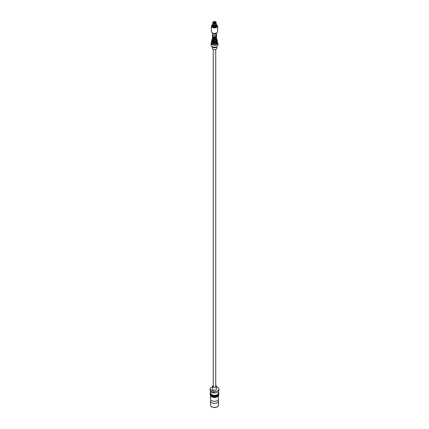 <?xml version="1.0" encoding="UTF-8"?>
<svg xmlns="http://www.w3.org/2000/svg" width="429" height="429" viewBox="0 0 429 429"><rect width="100%" height="100%" fill="white"/><g stroke="black" fill="none" stroke-linecap="round" stroke-linejoin="round"><path stroke-width="0.64" d="M214.784 22.517L214.934 22.276A0.52 0.3 180 0 1 214.216 22.689L214.066 23M214.216 23.027L214.811 22.437L214.216 22.517M214.634 22.276L214.634 22.603M214.066 22.603A0.52 0.3 180 0 1 214.784 22.19M214.79 23.842A1.705 0.987 180 0 1 213.406 23.627L213.765 22.903A1.201 0.697 180 0 0 214.661 23.043L214.865 26.201A2 1.158 180 0 1 213.197 25.944L213.197 26.448A2 1.158 180 0 1 213.084 26.389A2 1.158 180 0 1 212.977 26.325L213.197 26.196M216.382 24.668A2 1.158 180 0 1 216.5 25.064L216.5 25.879A2 1.158 180 0 1 215.267 26.952A2 1.158 180 0 1 213.084 26.7A2 1.158 180 0 1 212.5 25.879L212.5 25.064A2 1.158 180 0 1 212.532 24.85L213.047 23.08M216.388 25.772L215.953 23.343M216.468 25.783A2 1.158 180 0 1 216.388 25.954L216.388 25.45A2 1.158 180 0 1 215.165 26.153L214.961 22.994L215.165 26.153M215.165 26.662A2 1.158 180 0 1 214.865 26.711L214.865 26.201M216.436 24.7A2.821 1.63 180 0 1 216.495 24.732L216.495 24.732A2.821 1.63 180 0 1 216.495 27.032A2.821 1.63 180 0 1 212.505 27.032A2.821 1.63 180 0 1 212.505 24.732A2.821 1.63 180 0 1 212.569 24.694M216.683 24.839L216.683 24.839A3.083 1.78 180 0 1 217.583 26.094A3.083 1.78 180 0 1 215.68 27.74A3.083 1.78 180 0 1 212.317 27.354A3.083 1.78 180 0 1 211.417 26.094A3.083 1.78 180 0 1 212.317 24.839A3.083 1.78 180 0 1 212.419 24.785M217.583 26.094L217.583 31.607A3.083 1.78 180 0 1 215.68 33.248A3.083 1.78 180 0 1 212.317 32.861A3.083 1.78 180 0 1 211.417 31.607L211.417 26.094M216.672 39.136A2.343 1.351 180 0 1 215.798 40.776A2.343 1.351 180 0 1 212.843 40.61A2.343 1.351 180 0 1 212.527 38.916A2.504 1.448 180 0 0 211.996 39.779L211.996 40.294A2.504 1.448 180 0 0 212.73 41.318A2.504 1.448 180 0 0 215.46 41.629A2.504 1.448 180 0 0 217.004 40.294L217.004 39.779A2.504 1.448 180 0 1 215.46 41.114A2.504 1.448 180 0 1 212.73 40.803A2.504 1.448 180 0 1 211.996 39.779M216.677 39.066A2.504 1.448 180 0 1 217.004 39.779M217.171 42.004A3.427 1.979 180 0 1 217.927 43.243A3.427 1.979 180 0 1 215.808 45.066A3.427 1.979 180 0 1 212.076 44.637A3.427 1.979 180 0 1 211.073 43.243A3.427 1.979 180 0 1 211.829 42.004M217.927 43.243L217.927 45.201A3.427 1.979 180 0 1 215.808 47.029A3.427 1.979 180 0 1 212.076 46.6A3.427 1.979 180 0 1 211.073 45.201L211.073 43.243M216.516 46.799A2.242 1.292 180 0 1 212.918 47.152A2.242 1.292 180 0 1 212.484 46.799M216.704 46.713A2.242 1.292 180 0 1 215.17 47.721A2.242 1.292 180 0 1 212.918 47.399A2.242 1.292 180 0 1 212.296 46.713M216.742 46.697L216.742 48.343A2.242 1.292 180 0 1 215.358 49.539A2.242 1.292 180 0 1 212.918 49.255A2.242 1.292 180 0 1 212.258 48.343L212.258 46.697M211.921 42.219A2.585 1.491 0 0 0 211.915 42.262A2.585 1.491 0 0 0 212.671 43.313A2.585 1.491 0 0 0 215.487 43.635A2.585 1.491 0 0 0 217.085 42.262A2.585 1.491 0 0 0 217.079 42.219M217.085 42.262L217.085 43.243A2.585 1.491 180 0 1 215.487 44.621A2.585 1.491 180 0 1 212.671 44.294A2.585 1.491 180 0 1 211.915 43.243L211.915 42.262M213.545 24.217L213.545 23.708M213.545 23.032L213.545 22.775A1.201 0.697 180 0 1 213.299 22.351A1.201 0.697 180 0 1 213.31 22.26L213.31 22.442M213.39 22.619L213.39 22.088A1.201 0.697 180 0 1 214.039 21.713L214.039 22.297M214.339 22.152L214.339 21.665A1.201 0.697 180 0 1 215.235 21.804L215.235 22.903M215.455 22.775L215.455 21.927A1.201 0.697 180 0 1 215.701 22.351A1.201 0.697 180 0 1 215.69 22.442L215.69 22.63M215.615 23.616A1.469 0.847 180 0 1 215.54 23.665L215.707 23.568A1.705 0.987 180 0 0 216.103 23.209L215.61 22.619A1.201 0.697 180 0 1 214.961 22.994M216.843 39.79L217.128 40.079A2.874 1.657 180 0 1 217.374 40.75A2.874 1.657 180 0 1 214.5 42.407A2.874 1.657 180 0 1 211.626 40.75A2.874 1.657 180 0 1 211.969 39.967L211.996 39.935M215.953 23.193L216.184 22.694L215.69 22.442M216.184 22.699A1.705 0.987 180 0 1 216.205 22.871A1.705 0.987 180 0 1 216.184 23.037M215.455 21.927L215.814 21.895A1.705 0.987 180 0 1 216.205 22.523A1.705 0.987 180 0 1 216.184 22.694M215.98 22.49A1.496 0.863 180 0 0 215.664 21.809L215.814 21.895M215.873 23.456L216.388 25.45M215.873 23.52A1.469 0.847 180 0 1 215.031 24.008M215.54 23.665A1.469 0.847 180 0 1 215.031 23.852M215.707 23.568A1.705 0.987 180 0 1 215.09 23.793M213.197 25.944L213.406 23.627M214.731 24.051A1.469 0.847 180 0 1 213.578 23.874M214.731 23.901A1.469 0.847 180 0 1 213.578 23.724M213.545 22.775L213.186 23.155L212.977 26.325M212.532 24.85L212.634 24.609A1.898 1.094 180 0 0 213.052 25.509M213.111 25.391A1.818 1.051 180 0 1 212.709 24.533L212.913 24.137A1.609 0.928 180 0 0 212.897 24.222A1.609 0.928 180 0 0 213.256 24.877M213.358 23.745A1.469 0.847 180 0 1 213.068 23.407M213.186 23.498A1.705 0.987 180 0 1 212.795 22.871L212.795 22.523A1.705 0.987 180 0 1 212.816 22.356L213.31 22.26M212.816 22.356L213.02 22.217A1.496 0.863 180 0 0 213.336 22.898M212.993 23.965L212.789 24.362M213.39 22.088L212.897 22.233M214.039 21.713L213.964 21.547A1.496 0.863 180 0 0 213.1 22.045L212.897 22.185M217.085 42.117L217.085 42.176A2.585 1.491 180 0 1 214.5 43.667A2.585 1.491 180 0 1 211.915 42.176L211.915 42.117M217.374 40.75L217.374 41.393A2.874 1.657 180 0 1 214.5 43.05A2.874 1.657 180 0 1 211.626 41.393L211.626 40.75M215.444 22.78L215.594 22.11M214.339 21.665L214.269 22.222M215.594 21.847L215.235 21.804M215.594 21.766L215.444 21.681A1.496 0.863 180 0 0 214.264 21.498L214.21 21.552M218.479 392.449A4.376 2.526 180 0 1 218.876 393.495A4.376 2.526 180 0 1 217.594 395.281A4.376 2.526 180 0 1 211.99 395.565L212.355 396.879A3.743 2.161 180 0 0 217.144 396.637A3.743 2.161 180 0 0 218.179 395.506M218.876 393.495L218.876 394.01A4.376 2.526 180 0 1 218.565 394.943A4.376 2.526 180 0 1 217.594 395.795A4.376 2.526 180 0 1 211.99 396.08M211.384 394.433L210.918 394.943A4.376 2.526 180 0 1 210.124 393.495A4.376 2.526 180 0 1 210.521 392.449M210.918 394.943L210.918 395.458A4.376 2.526 180 0 1 210.435 394.943A4.376 2.526 180 0 1 210.124 394.01L210.124 393.495M218.565 394.943L217.98 395.795A3.743 2.161 180 0 1 217.144 396.53A3.743 2.161 180 0 1 212.355 396.771M210.918 395.458L211.433 396.24A3.743 2.161 180 0 1 211.02 395.795L210.435 394.943M211.433 396.24L211.433 396.348A3.743 2.161 180 0 1 210.821 395.506M218.474 393.093A3.979 2.295 180 0 1 218.479 393.173A3.979 2.295 180 0 1 217.315 394.798A3.979 2.295 180 0 1 212.216 395.055L211.99 395.565M218.468 393.334A3.979 2.295 180 0 1 218.479 393.495A3.979 2.295 180 0 1 217.315 395.12A3.979 2.295 180 0 1 212.216 395.377M211.24 394.492A3.979 2.295 180 0 1 210.521 393.173A3.979 2.295 180 0 1 210.526 393.093M211.24 394.814A3.979 2.295 180 0 1 210.521 393.495A3.979 2.295 180 0 1 210.532 393.334M211.433 396.348L211.518 394.53M218.474 395.077A3.979 2.295 180 0 1 218.479 395.179L218.479 399.034A3.979 2.295 180 0 1 218.238 399.823L218.238 400.305A3.979 2.295 180 0 1 218.479 401.094A3.979 2.295 180 0 1 217.315 402.718A3.979 2.295 180 0 1 212.977 403.217A3.979 2.295 180 0 1 210.521 401.094A3.979 2.295 180 0 1 210.762 400.305L210.762 399.823A3.979 2.295 180 0 1 210.521 399.034L210.521 395.179A3.979 2.295 180 0 1 210.526 395.077M218.238 399.823A3.979 2.295 180 0 1 217.315 400.659A3.979 2.295 180 0 1 210.762 399.823M218.479 395.179A3.979 2.295 180 0 1 217.315 396.804A3.979 2.295 180 0 1 212.977 397.302A3.979 2.295 180 0 1 210.521 395.179M215.739 385.398A1.872 1.078 180 0 1 216.372 386.207A1.872 1.078 180 0 1 215.825 386.974A1.872 1.078 180 0 1 213.781 387.205A1.872 1.078 180 0 1 212.628 386.207A1.872 1.078 180 0 1 213.175 385.446A1.872 1.078 180 0 1 213.261 385.398M216.372 386.207L216.372 389.114A1.872 1.078 180 0 1 215.825 389.875A1.872 1.078 180 0 1 213.781 390.111A1.872 1.078 180 0 1 212.628 389.114L212.628 386.207M215.739 385.569A1.662 0.96 180 0 1 215.674 386.888A1.662 0.96 180 0 1 213.326 386.888A1.662 0.96 180 0 1 213.261 385.569M213.449 386.953A1.346 0.778 180 0 1 213.154 386.465A1.346 0.778 180 0 1 213.261 386.154M218.479 391.452L218.479 393.007A3.979 2.295 180 0 1 217.315 394.632A3.979 2.295 180 0 1 212.977 395.13A3.979 2.295 180 0 1 210.521 393.007L210.521 390.69M216.372 386.829A4.376 2.526 180 0 1 218.876 389.114A4.376 2.526 180 0 1 217.594 390.899A4.376 2.526 180 0 1 214.403 391.639L210.13 389.173A4.376 2.526 180 0 1 210.124 389.114A4.376 2.526 180 0 1 211.406 387.328A4.376 2.526 180 0 1 212.628 386.829M218.876 389.114L218.876 390.406A4.376 2.526 180 0 1 217.594 392.192A4.376 2.526 180 0 1 214.403 392.926L214.403 391.639M210.13 389.173L210.13 390.46A4.376 2.526 180 0 1 210.124 390.406A4.376 2.526 180 0 1 210.13 390.347M210.13 390.46L210.559 390.712C210.939 392.68 212.076 393.339 213.974 392.68L214.403 392.926M215.739 386.154A1.346 0.778 180 0 1 215.846 386.465A1.346 0.778 180 0 1 215.551 386.953M212.355 396.83A3.577 2.065 180 0 1 211.513 396.316M213.974 392.68L210.559 390.712M213.079 40.299L212.859 39.897L213.079 40.299M213.293 40.439L213.068 40.047L213.293 40.439M215.991 23.348L216.5 25.064A2 1.158 180 0 1 216.468 25.273M216.087 24.442A1.609 0.928 180 0 0 216.103 24.222A1.898 1.094 180 0 1 216.366 25M216.103 24.222L216.109 24.244A1.818 1.051 180 0 1 216.291 24.903M216.286 25.172A1.898 1.094 180 0 1 215.138 25.837M216.211 25.075A1.818 1.051 180 0 1 215.117 25.702M216.007 24.614A1.609 0.928 180 0 1 215.063 25.161M216.103 22.866A1.705 0.987 180 0 1 215.09 23.45M215.9 22.662A1.496 0.863 180 0 1 215.036 23.161M214.838 25.879A1.898 1.094 180 0 1 213.272 25.638M214.816 25.751A1.818 1.051 180 0 1 213.331 25.52M214.763 25.204A1.609 0.928 180 0 1 213.476 25.005M214.79 23.498A1.705 0.987 180 0 1 213.406 23.284M214.736 23.204A1.496 0.863 180 0 1 213.556 23.027M212.977 25.815A2 1.158 180 0 1 212.5 25.064L212.548 24.748M213.186 23.155A1.705 0.987 180 0 1 212.795 22.523L212.822 22.319M213.004 22.051A1.705 0.987 180 0 1 213.374 21.782M218.479 401.094L218.479 405.142A3.979 2.295 180 0 1 217.315 406.767A3.979 2.295 180 0 1 212.977 407.266A3.979 2.295 180 0 1 210.521 405.142L210.521 401.094M217.128 406.874A3.716 2.145 180 0 1 211.781 406.821M215.739 49.421L215.739 386.77M213.261 49.421L213.261 386.77M216.64 40.074L216.607 39.42M212.548 38.942L212.376 39.827L212.784 40.347M216.339 34.427L216.677 35.291L216.441 36.009L214.076 37.007L212.387 36.202L212.623 35.291M216.506 35.907L216.666 36.663L215.278 38.063C212.945 38.106 211.996 37.934 212.441 37.554L212.623 36.529M216.506 37.151L216.506 38.395L214.409 39.479L212.516 38.905L212.623 37.773M216.479 38.347L216.677 39.012L216.302 39.918L213.057 40.53M216.055 36.594L215.594 37.226C213.428 37.602 212.548 37.602 212.966 37.226M213.304 39.956L215.69 39.645L216.05 38.905M213.288 38.079L212.945 38.385L213.245 38.69L215.685 38.406L216.039 37.613M212.661 34.014L212.334 34.572L212.612 35.28L214.275 35.763L216.162 35.087L216.64 34.325L216.484 33.387M212.489 32.953L212.752 34.148L215.556 34.229L216.672 32.867M215.02 22.437L215.02 22.978M213.98 22.437L213.98 22.978M215.776 21.799L216.205 22.871M213.009 23.348L212.661 24.501M212.918 22.11L213.932 21.509M212.838 39.173L212.838 39.65M214.232 21.461L215.546 21.67M218.479 393.173L218.479 393.495M210.521 393.173L210.521 393.495M218.479 405.142C218.672 405.485 218.264 406.07 217.256 406.885C213.406 407.915 211.165 407.336 210.521 405.142M210.124 389.114L210.124 390.406"/></g></svg>
